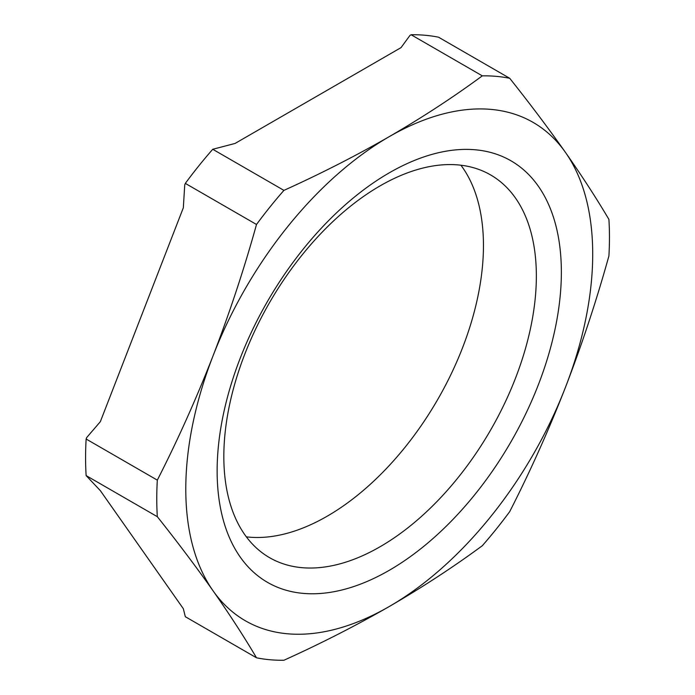 <?xml version="1.0" encoding="UTF-8"?>
<svg xmlns="http://www.w3.org/2000/svg" width="695" height="695" viewBox="0 0 695 695"><rect width="100%" height="100%" fill="white"/><g stroke="black" fill="none" stroke-linecap="round" stroke-linejoin="round"><path stroke-width="1.04" d="M246.36 536.853A220.993 127.585 120 0 0 403.96 448.596A220.993 127.585 120 0 0 483.451 245.543A220.993 127.585 120 0 0 460.924 165.219M223.833 456.519A220.993 127.585 -60 0 1 320.299 234.128A220.993 127.585 -60 0 1 490.592 174.923A220.993 127.585 -60 0 1 536.358 276.089A220.993 127.585 -60 0 1 439.892 498.48A220.993 127.585 -60 0 1 269.599 557.685A220.993 127.585 -60 0 1 223.833 456.519M509.722 78.292L438.536 37.2A320.108 184.818 -60 0 0 411.119 34.75L409.954 35.428L401.032 47.625L235.04 143.457L212.748 149.277A320.108 184.818 -60 0 0 185.322 183.393L184.74 184.896L183.332 207.779L100.332 421.691L86.719 437.529L86.137 439.032L157.322 480.132A320.108 184.818 120 0 0 157.322 516.689C177.746 542.378 196.32 567.077 213.044 590.785A287.739 166.122 -60 0 1 186.286 472.339A287.739 166.122 -60 0 1 213.044 355.849A287.739 166.122 -60 0 1 300.092 211.888A287.739 166.122 -60 0 1 389.243 136.654A287.739 166.122 -60 0 1 503.05 111.139A287.739 166.122 -60 0 1 565.452 152.387A287.739 166.122 -60 0 1 592.209 270.841A287.739 166.122 -60 0 1 565.452 387.332A287.739 166.122 -60 0 1 478.403 531.293A287.739 166.122 -60 0 1 389.243 606.526A287.739 166.122 -60 0 1 275.446 632.042A287.739 166.122 -60 0 1 213.044 590.785C229.585 614.397 244.075 636.733 256.507 657.8A320.108 184.818 120 0 0 283.925 660.25C320.786 643.587 355.892 625.674 389.243 606.526C422.421 587.266 453.435 566.998 482.304 545.723A320.108 184.818 120 0 0 509.722 511.607C530.146 471.566 548.729 430.144 565.452 387.332C581.984 344.407 596.475 300.622 608.907 255.969A320.108 184.818 120 0 0 608.907 219.403C596.475 198.336 581.984 176 565.452 152.387C548.729 128.679 530.146 103.981 509.722 78.292A320.108 184.818 120 0 0 482.304 75.851C453.435 97.126 422.421 117.394 389.243 136.654C355.892 155.802 320.786 173.715 283.925 190.378A320.108 184.818 120 0 0 256.507 224.485C244.075 269.147 229.585 312.932 213.044 355.849C196.32 398.661 177.746 440.091 157.322 480.132M561.36 272.223A243.406 140.529 120 0 0 389.243 172.847A243.406 140.529 120 0 0 217.135 470.958A243.406 140.529 120 0 0 389.243 570.326A243.406 140.529 120 0 0 561.36 272.223M411.119 34.75L482.304 75.851M212.748 149.277L283.925 190.378M185.322 183.393L256.507 224.485M256.507 657.8L185.322 616.708L183.332 608.707L100.332 490.635L86.137 475.597A320.108 184.818 -60 0 1 86.137 439.032M86.137 475.597L157.322 516.689"/></g></svg>
